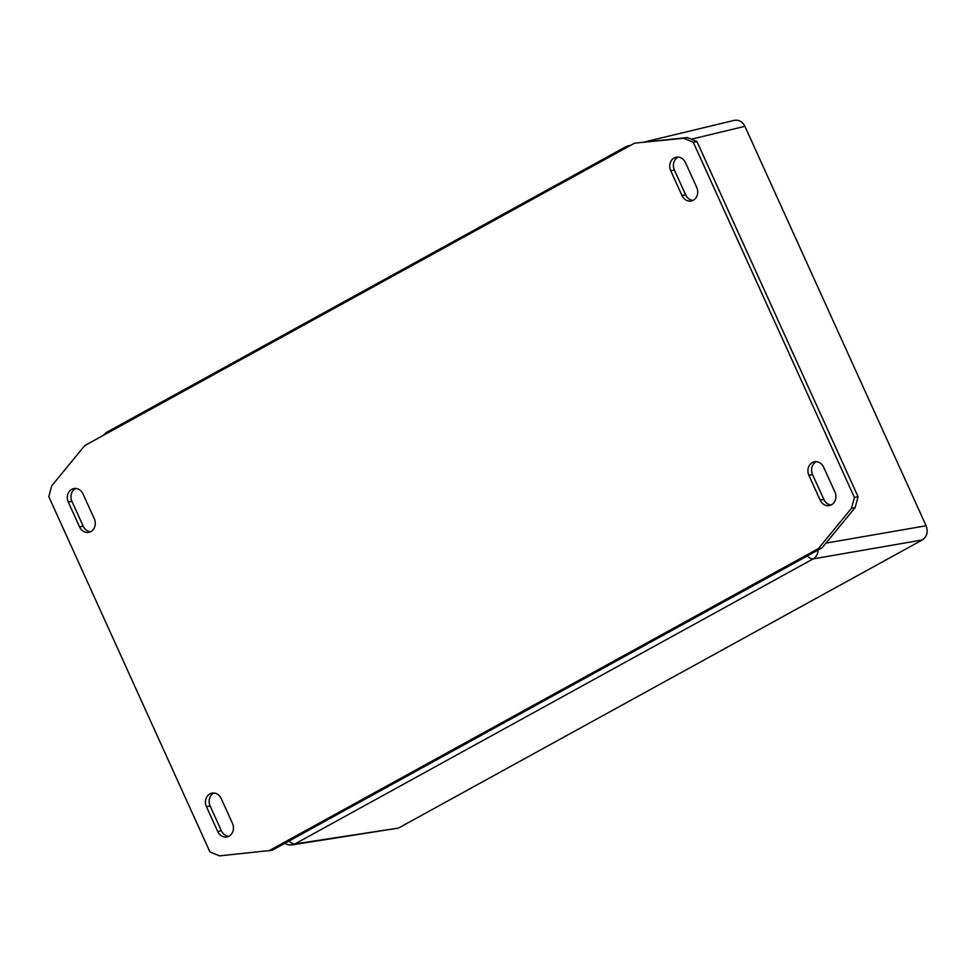 <?xml version="1.0" encoding="UTF-8"?>
<svg xmlns="http://www.w3.org/2000/svg" width="976" height="976" viewBox="0 0 976 976"><rect width="100%" height="100%" fill="white"/><g stroke="black" fill="none" stroke-linecap="round" stroke-linejoin="round"><path stroke-width="1.46" d="M634.571 143.167L687.324 137.543L696.937 141.508L858.063 496.711L855.159 507.544L822.121 547.817L272.292 850.242L219.539 855.867L209.925 851.902L48.8 496.699L51.691 485.865L84.741 445.593L634.571 143.167L683.651 138.275L693.265 142.228L854.39 497.431L851.499 508.276L818.449 548.549L268.62 850.962M75.689 488.451A9.675 8.32 -101.2 0 0 71.968 501.396L83.204 526.174A9.675 8.32 -101.2 0 0 90.573 531.725M213.854 793.037A9.675 8.32 -101.2 0 0 210.133 805.981L221.369 830.759A9.675 8.32 -101.2 0 0 228.738 836.31M816.29 461.685A9.675 8.32 -101.2 0 0 812.569 474.629L823.817 499.407A9.675 8.32 -101.2 0 0 831.174 504.958M678.125 157.099A9.675 8.32 -101.2 0 0 674.404 170.044L685.64 194.81A9.675 8.32 -101.2 0 0 693.009 200.373M681.968 195.542L670.732 170.763A9.675 8.32 78.8 0 1 676.234 157.209A9.675 8.32 78.8 0 1 685.494 162.65L696.73 187.429A9.675 8.32 78.8 0 1 691.228 200.971A9.675 8.32 78.8 0 1 681.968 195.542L685.64 194.81M808.897 475.349A9.675 8.32 78.8 0 1 814.411 461.807A9.675 8.32 78.8 0 1 823.659 467.236L834.895 492.014A9.675 8.32 78.8 0 1 829.393 505.568A9.675 8.32 78.8 0 1 820.145 500.127L808.897 475.349L812.569 474.629M232.459 823.366A9.675 8.32 78.8 0 1 226.957 836.92A9.675 8.32 78.8 0 1 217.709 831.491L206.461 806.713A9.675 8.32 78.8 0 1 211.963 793.159A9.675 8.32 78.8 0 1 221.223 798.588L232.459 823.366M68.296 502.115A9.675 8.32 78.8 0 1 73.798 488.573A9.675 8.32 78.8 0 1 83.045 494.002L94.294 518.781A9.675 8.32 78.8 0 1 88.779 532.335A9.675 8.32 78.8 0 1 79.532 526.894L68.296 502.115L71.968 501.396M687.324 137.543L683.651 138.275M696.937 141.508L693.265 142.228M858.063 496.711L854.39 497.431M855.159 507.544L851.499 508.276M822.121 547.817L818.449 548.549M284.87 843.325A10.748 10.748 0 0 0 292.239 844.862L398.452 828.087L922.308 539.96C927.005 536.641 928.274 531.908 926.102 525.759L744.908 126.319C742.431 121.61 738.905 119.621 734.318 120.353L645.429 141.727M674.404 170.044L670.732 170.763M823.817 499.407L820.145 500.127M221.369 830.759L217.709 831.491M210.133 805.981L206.461 806.713M83.204 526.174L79.532 526.894M105.725 434.052A10.748 5.295 -118.8 0 1 107.226 431.978A10.748 10.748 0 0 0 103.627 435.198M630.045 145.656A10.748 9.174 -103.5 0 0 628.178 145.875A10.748 10.748 0 0 0 625.506 146.912A10.748 5.295 61.2 0 0 623.993 148.986M292.239 844.862A10.748 9.309 -98.7 0 0 294.923 843.947L813.191 558.882A10.748 5.295 -118.8 0 1 807.335 555.954M289.055 841.019A10.748 5.295 61.2 0 0 294.923 843.947L398.452 828.087M922.308 539.96L813.191 558.882A10.748 9.126 -99.8 0 0 818.059 550.049M926.102 525.759L825.977 543.12M691.35 139.202L744.908 126.319M630.789 145.253L628.178 145.875M107.226 431.978L625.506 146.912"/></g></svg>
